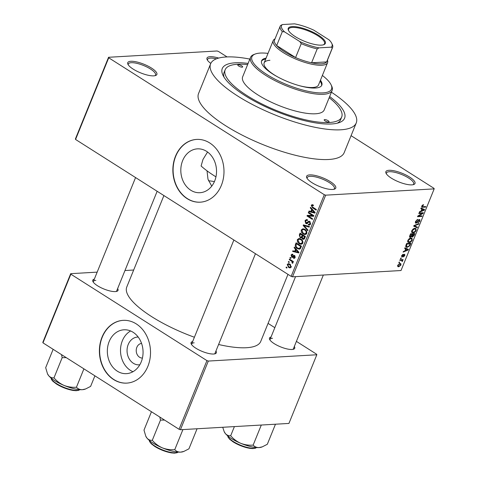 <?xml version="1.0" encoding="UTF-8"?>
<svg xmlns="http://www.w3.org/2000/svg" width="477" height="477" viewBox="0 0 477 477"><rect width="100%" height="100%" fill="white"/><g stroke="black" fill="none" stroke-linecap="round" stroke-linejoin="round"><path stroke-width="0.72" d="M309.728 174.898A15.717 4.621 -157.9 0 1 328.892 180.777A15.717 4.621 -157.9 0 1 334.514 189.125A15.717 4.621 -157.9 0 1 332.66 189.464A15.717 4.621 -157.9 0 1 317.712 185.72A15.717 4.621 -157.9 0 1 306.8 177.873A15.717 4.621 -157.9 0 1 309.728 174.898M333.793 189.321A14.668 4.317 22.1 0 0 334.407 188.63A14.668 4.317 22.1 0 0 326.095 180.771A14.668 4.317 22.1 0 0 310.116 176.311A14.668 4.317 22.1 0 0 307.224 177.587A14.668 4.317 22.1 0 0 307.176 178.517M130.841 61.289A15.717 4.621 -157.9 0 1 150.005 67.168A15.717 4.621 -157.9 0 1 155.627 75.515A15.717 4.621 -157.9 0 1 153.773 75.855A15.717 4.621 -157.9 0 1 138.825 72.11A15.717 4.621 -157.9 0 1 127.919 64.264A15.717 4.621 -157.9 0 1 130.841 61.289M154.912 75.712A14.668 4.317 22.1 0 0 155.526 75.014A14.668 4.317 22.1 0 0 147.214 67.162A14.668 4.317 22.1 0 0 131.229 62.702A14.668 4.317 22.1 0 0 128.337 63.978A14.668 4.317 22.1 0 0 128.295 64.902M210.798 63.411A15.717 4.621 -157.9 0 1 207.161 59.667A15.717 4.621 -157.9 0 1 210.083 56.691A15.717 4.621 -157.9 0 1 218.704 58.069M216.409 58.82A14.668 4.317 22.1 0 0 210.47 58.105A14.668 4.317 22.1 0 0 207.584 59.381A14.668 4.317 22.1 0 0 207.537 60.305M388.97 170.301A15.717 4.621 -157.9 0 1 408.133 176.18A15.717 4.621 -157.9 0 1 413.756 184.527A15.717 4.621 -157.9 0 1 411.901 184.867A15.717 4.621 -157.9 0 1 396.959 181.123A15.717 4.621 -157.9 0 1 386.048 173.276A15.717 4.621 -157.9 0 1 388.97 170.301M413.04 184.724A14.668 4.317 22.1 0 0 413.654 184.033A14.668 4.317 22.1 0 0 405.343 176.174A14.668 4.317 22.1 0 0 389.357 171.714A14.668 4.317 22.1 0 0 386.465 172.99A14.668 4.317 22.1 0 0 386.424 173.92M207.03 170.832L207.984 179.233L211.734 186.137M182.649 160.606A21.96 17.846 -93.3 0 0 183.848 182.59A21.96 17.846 -93.3 0 0 199.941 192.708A21.96 17.846 -93.3 0 0 214.692 180.962A21.96 17.846 -93.3 0 0 213.493 158.978A21.96 17.846 -93.3 0 0 197.395 148.86A21.96 17.846 -93.3 0 0 182.649 160.606M207.567 152.02L202.993 159.425L201.103 165.996A62.869 18.496 22.1 0 0 215.95 176.848M175.494 156.235A31.434 25.543 -93.3 0 0 177.211 187.7A31.434 25.543 -93.3 0 0 200.245 202.182A31.434 25.543 -93.3 0 0 221.358 185.362A31.434 25.543 -93.3 0 0 219.641 153.898A31.434 25.543 -93.3 0 0 196.607 139.415A31.434 25.543 -93.3 0 0 175.494 156.235M196.727 139.409A31.434 25.543 -93.3 0 0 175.733 156.217A31.434 25.543 -93.3 0 0 177.42 187.622A31.434 25.543 -93.3 0 0 200.37 202.17M215.944 351.018A13.624 4.007 -157.9 0 1 215.258 353.731A13.624 4.007 -157.9 0 1 213.654 354.023A13.624 4.007 -157.9 0 1 200.698 350.78A13.624 4.007 -157.9 0 1 191.241 343.983A13.624 4.007 -157.9 0 1 192.648 341.556M214.531 353.922A12.575 3.697 22.1 0 0 214.99 353.374L255.457 253.71M294.339 346.469A13.624 4.007 -157.9 0 1 293.653 349.182A13.624 4.007 -157.9 0 1 292.043 349.474A13.624 4.007 -157.9 0 1 279.093 346.236A13.624 4.007 -157.9 0 1 269.636 339.433A13.624 4.007 -157.9 0 1 271.037 337.006M292.92 349.379A12.575 3.697 22.1 0 0 293.379 348.824L323.346 275.032M117.634 288.579A13.624 4.007 -157.9 0 1 116.948 291.292A13.624 4.007 -157.9 0 1 115.345 291.59A13.624 4.007 -157.9 0 1 102.388 288.346A13.624 4.007 -157.9 0 1 92.932 281.543A13.624 4.007 -157.9 0 1 94.339 279.117M116.221 291.489A12.575 3.697 22.1 0 0 116.68 290.934L157.148 191.271M208.497 180.747A52.392 15.413 -157.9 0 1 214.423 181.6M329.649 96.533A66.011 19.42 -157.9 0 1 339.374 122.553A66.011 19.42 -157.9 0 1 331.593 123.972A66.011 19.42 -157.9 0 1 268.813 108.255A66.011 19.42 -157.9 0 1 222.986 75.294A66.011 19.42 -157.9 0 1 235.268 62.797A66.011 19.42 -157.9 0 1 248.1 63.417M337.299 123.179A62.869 18.496 22.1 0 0 340.548 119.822L341.681 117.038A62.869 18.496 22.1 0 0 329.172 97.702M249.859 59.082A78.586 23.117 22.1 0 0 226.092 56.972A78.586 23.117 22.1 0 0 210.613 63.817A78.586 23.117 22.1 0 0 255.141 105.9A78.586 23.117 22.1 0 0 340.763 129.798A78.586 23.117 22.1 0 0 356.241 122.953A78.586 23.117 22.1 0 0 331.408 92.198M210.613 63.817L198.557 93.51A78.586 23.117 22.1 0 0 243.085 135.593A78.586 23.117 22.1 0 0 328.707 159.491A78.586 23.117 22.1 0 0 344.185 152.646L356.241 122.953M163.903 195.564L126.769 287.017A72.301 21.268 22.1 0 0 194.395 337.245M218.591 344.495A72.301 21.268 22.1 0 0 246.508 347.721A72.301 21.268 22.1 0 0 260.746 341.419L287.977 274.358M139.803 364.792A13.916 11.311 86.7 0 1 129.154 358.764A13.916 11.311 86.7 0 1 128.212 344.507A13.916 11.311 86.7 0 1 138.193 337.048M141.568 343.428A7.334 5.962 -93.3 0 0 136.839 347.334A7.334 5.962 -93.3 0 0 142.42 358.066M109.173 341.544A21.96 17.846 -93.3 0 0 110.378 363.528A21.96 17.846 -93.3 0 0 126.471 373.646A21.96 17.846 -93.3 0 0 141.222 361.9A21.96 17.846 -93.3 0 0 140.023 339.916A21.96 17.846 -93.3 0 0 123.925 329.798A21.96 17.846 -93.3 0 0 109.173 341.544M130.603 330.966A21.96 17.846 -93.3 0 0 122.345 340.781A21.96 17.846 -93.3 0 0 132.964 371.714M102.018 337.167A31.434 25.543 -93.3 0 0 103.742 368.632A31.434 25.543 -93.3 0 0 126.775 383.114A31.434 25.543 -93.3 0 0 147.888 366.3A31.434 25.543 -93.3 0 0 146.171 334.836A31.434 25.543 -93.3 0 0 123.132 320.353A31.434 25.543 -93.3 0 0 102.018 337.167M123.257 320.347A31.434 25.543 -93.3 0 0 102.263 337.156A31.434 25.543 -93.3 0 0 103.95 368.554A31.434 25.543 -93.3 0 0 126.9 383.109M289.068 262.535L288.305 262.046L288.543 261.456L289.312 261.945L289.068 262.535M291.28 260.967L289.265 259.685L289.503 259.094L293.397 261.569L293.158 262.159L292.538 261.766L292.938 262.905L292.502 263.334L292.013 262.815L292.031 261.581L291.28 260.967L292.353 260.907M290.714 258.486L289.95 257.997L290.189 257.407L290.952 257.896L290.714 258.486M292.741 254.998L291.614 255.404L291.894 256.584L293.91 255.32L294.547 255.505L295.12 257.544L294.166 258.391L293.45 258.206L293.617 257.574L294.553 257.21L294.387 256.149L292.479 257.467L291.757 257.234L291.077 255.01L292.073 254.169L292.914 254.36L292.741 254.998L292.234 254.873L292.783 254.843M291.894 256.584L293.564 256.584L292.198 256.68M293.617 257.574L295.09 257.61M295.102 256.107L293.987 256.131M295.507 249.262L294.118 247.736L294.369 247.116L298.99 252.315L298.739 252.935L292.622 251.421L292.872 250.801L294.679 251.307L295.507 249.262L296.241 249.221M299.049 238.476L300.909 239.072C302.484 239.907 303.11 241.261 302.8 243.139L301.19 244.319L299.127 243.669L297.445 241.863L297.314 239.651L298.96 238.482M302.99 228.775L304.851 229.371C306.419 230.206 307.051 231.566 306.741 233.438L305.125 234.618L303.068 233.968L301.381 232.162L301.249 229.95L302.901 228.781M312.185 204.633L313.437 205.11L313.264 205.748L311.863 205.754L312.012 206.648L316.364 209.522L316.126 210.113L312.495 207.805L311.248 205.331L312.107 204.639M313.377 205.337L311.863 205.754M291.143 276.374L324.3 194.717L325.672 195.171L292.52 276.821L291.143 276.374L75.563 139.457L75.408 138.932L108.565 57.282L217.071 50.985L218.442 51.438L227.082 56.924M324.3 194.717L108.72 57.8L75.563 139.457M311.678 209.445L310.283 207.924L310.533 207.304L315.154 212.498L314.903 213.118L308.786 211.603L309.036 210.989L310.843 211.49L311.678 209.445L312.405 209.403M312.554 215.592L308.273 212.867L308.512 212.277L313.866 215.676L313.61 216.308L308.309 216.075L312.596 218.8L312.357 219.39L307.009 215.992L307.266 215.36L313.627 215.526M306.049 222.914L308.899 221.203L309.764 221.453L310.545 224.065L309.281 225.132L308.225 224.828L308.398 224.196L309.12 224.393L309.913 223.689L309.507 222.032L308.881 221.877L307.456 223.427L306.693 223.779L305.817 223.51L305.012 220.684L306.413 219.521L307.611 219.879L307.444 220.511L306.628 220.291L305.62 221.137L306.049 222.914L307.838 222.986M310.336 221.984L308.881 221.877M307.754 230.719L303.157 225.466L303.396 224.888L309.454 226.539L309.209 227.147L303.915 225.543L308.011 230.105L307.754 230.719M300.152 237.743L299.312 234.946L300.057 233.116L305.405 236.514L304.66 238.351L303.521 239.365L302.656 239.12L301.792 237.767L300.152 237.743L302.287 237.618M297.213 248.499C295.627 247.688 295.024 246.37 295.412 244.546L296.116 242.817L301.464 246.215L300.319 248.738L299.317 249.197L297.213 248.499L298.53 248.422M288.615 267.442L287.226 264.491L288.4 263.614L289.909 264.127L291.256 267.054L290.07 267.931L288.615 267.442L290.863 267.174M286.808 268.098L286.045 267.615L286.283 267.025L287.047 267.508L286.808 268.098M292.52 276.821L401.02 270.525L434.177 188.874L434.022 188.349L351.078 135.671M398.826 262.749L399.064 262.153L399.672 262.123L399.434 262.714L398.826 262.749M400.465 258.695L400.71 258.105L401.318 258.069L401.079 258.665L400.465 258.695M404.633 248.434L404.884 247.813L408.425 249.364L408.175 249.984L403.143 252.118L403.393 251.498L404.872 250.914L405.7 248.869L404.633 248.434M409.2 238.661L410.906 237.993L411.979 238.196L412.223 240.146C411.287 241.779 410.244 242.578 409.105 242.549L407.811 242.048L407.847 240.396L409.2 238.661M408.109 242.352L407.811 242.048M413.142 228.96L414.841 228.292L415.914 228.495L416.159 230.445C415.223 232.078 414.185 232.877 413.046 232.848L411.752 232.347L411.782 230.695L413.142 228.96M412.05 232.651L411.752 232.347M419.48 219.462L419.969 221.072L417.971 222.926L419.462 221.119L419.223 220.052L418.717 220.261L417.417 222.246L416.033 223.2L415.545 221.435L417.78 219.396L416.022 221.459L416.266 222.61L419.48 219.462L419.909 219.551M415.336 222.121L416.266 222.61M418.824 219.694L419.468 220.1L418.746 219.748M415.348 222.765L415.61 223.105M420.803 208.622L421.054 208.002L424.59 209.552L424.339 210.172L419.307 212.301L419.557 211.687L421.042 211.102L421.871 209.057L420.803 208.622M325.672 195.171L434.177 188.874M422.461 205.134L423.63 204.722L422.27 206.076L422.33 206.69L425.8 206.571L425.562 207.161L421.853 207.203L421.781 206.076L422.461 205.134M418.794 213.571L419.033 212.98L423.302 212.73L423.045 213.362L418.609 216.051L422.032 215.854L421.793 216.445L417.524 216.689L417.78 216.057L422.211 213.368L418.794 213.571M413.678 226.164L413.911 225.591L418.889 223.594L418.639 224.202L414.31 225.812L417.441 227.153L417.19 227.773L413.678 226.164M409.576 236.878L410.351 237.367C409.558 237.403 409.379 236.83 409.832 235.644L410.572 233.813L414.841 233.563L414.096 235.399L412.361 237.087L411.729 236.503L409.844 237.26M411.764 236.705L411.407 236.294M405.933 245.244L406.631 243.514L410.9 243.264L409.773 245.858L407.179 247.354L406.094 247.152L405.933 245.244M404.49 254.265L404.836 255.541L403.393 256.966L404.383 255.589L404.311 254.849L402.033 257.127L401.61 255.755L403.19 254.259L402.033 255.767L402.194 256.537L404.806 254.33M401.479 256.149L402.194 256.537M403.882 254.527L404.424 254.873L403.846 254.557M399.786 260.382L400.024 259.792L403.125 259.613L402.391 260.233L402.654 260.907L402.26 261.474L401.884 261.33L401.98 260.364L399.786 260.382M402.117 260.907L400.99 259.738M397.758 265.236L400.03 263.501L400.817 263.644L400.972 265.051L398.73 266.786L397.901 266.637L397.758 265.236M180.425 429.729L179.054 429.276L206.935 360.612L208.306 361.065L180.425 429.729L288.931 423.433L316.811 354.769L316.656 354.25L296.402 341.383M274.824 327.681L268.068 323.388M206.935 360.612L70.858 274.192L42.978 342.856L42.823 342.337L70.703 273.673L97.171 272.134M124.968 270.525L133.673 270.018M179.054 429.276L42.978 342.856M208.306 361.065L316.811 354.769M70.703 273.673L70.858 274.192M194.169 342.814A12.575 3.697 22.1 0 0 191.688 343.911A12.575 3.697 22.1 0 0 191.635 344.627M272.558 338.265A12.575 3.697 22.1 0 0 270.083 339.362A12.575 3.697 22.1 0 0 270.024 340.077M95.859 280.375A12.575 3.697 22.1 0 0 93.379 281.472A12.575 3.697 22.1 0 0 93.325 282.187M108.565 57.282L108.72 57.8M247.623 64.592A62.869 18.496 22.1 0 0 237.564 64.252A62.869 18.496 22.1 0 0 225.18 69.731L224.047 72.516A62.869 18.496 22.1 0 0 224.041 77.191M422.825 204.913L423.445 205.307M421.889 205.837L422.27 206.076M424.727 206.636L425.562 207.161M423.975 209.94L424.339 210.172M420.881 208.431L421.871 209.057M423.308 209.707L422.288 209.23L421.62 210.87L424.005 209.934L420.964 208.222M420.911 208.354L422.288 209.23M421.036 208.044L424.005 209.934M421.233 210.625L421.62 210.87M422.157 212.796L423.045 213.362M418.21 215.795L418.609 216.051M420.958 215.914L421.793 216.445M421.376 212.843L422.211 213.368M417.029 219.623L417.596 219.98M415.64 221.215L416.022 221.459M419.563 220.815L419.969 221.072M418.395 220.058L418.717 220.261M417.083 222.032L417.417 222.246M418.15 223.892L418.639 224.202M413.941 225.579L414.31 225.812M414.173 225.728L417.19 227.773M415.759 230.188L416.159 230.445M411.585 231.917L413.046 232.848M415.658 230.48L415.503 229.043L414.596 228.882L412.283 230.665L412.468 232.108L414.364 231.947L415.658 230.48M413.976 228.489L414.596 228.882M411.907 230.421L412.283 230.665M413.708 235.155L414.096 235.399M414.102 234.183L412.826 234.261L412.164 235.984L412.533 236.503L414.102 234.183L413.267 233.658M411.997 233.73L412.826 234.261M411.74 235.716L412.533 236.503M412.325 234.29L410.834 234.374L410.131 236.234L410.59 236.777L412.325 234.29L411.496 233.76M410.447 234.129L410.834 234.374M409.707 235.966L410.59 236.777M409.934 235.382L410.321 235.626M411.818 239.889L412.223 240.146M407.644 241.618L409.105 242.549M411.723 240.181L411.568 238.744L410.655 238.583L408.348 240.366L408.527 241.803L410.423 241.648L411.723 240.181M410.035 238.19L410.655 238.583M407.966 240.122L408.348 240.366M409.409 245.631L409.773 245.858M405.653 246.382L407.179 247.354M410.16 243.884L406.893 244.075L406.482 246.585L407.424 246.764L409.308 245.78L410.16 243.884L409.332 243.359M406.505 243.83L406.893 244.075M405.677 246.078L406.482 246.585M406.076 244.892L406.464 245.136M407.805 249.757L408.175 249.984M404.711 248.243L405.7 248.869M407.137 249.519L406.118 249.042L405.45 250.687L407.835 249.745L404.8 248.034M404.746 248.165L406.118 249.042M404.866 247.861L407.835 249.745M405.068 250.437L405.45 250.687M402.528 254.539L403.005 254.843M401.694 255.553L402.033 255.767M404.478 255.314L404.836 255.541M403.596 254.813L403.977 255.058M400.602 258.361L401.079 258.665M402.057 259.679L402.886 260.203M401.556 259.703L402.391 260.233M402.165 260.591L402.654 260.907M401.932 261.265L402.26 261.474M400.561 259.762L401.39 260.293M398.963 262.41L399.434 262.714M400.608 264.818L400.972 265.051M397.597 266.071L398.73 266.786M400.537 265.063L400.4 264.192L399.798 264.091L398.194 265.23L398.337 266.094L398.939 266.202L400.537 265.063M399.183 263.703L399.798 264.091M397.86 265.015L398.194 265.23M313.413 205.205L311.248 205.331M311.046 207.877L310.283 207.924M311.606 211.555L311.242 211.466M310.831 211.484L308.786 211.603M311.654 211.442L310.843 211.49M313.556 211.585L312.22 210.041L311.553 211.687L314.456 212.498L313.556 211.585L314.307 211.538M312.936 210.005L312.22 210.041M315.124 212.462L314.456 212.498M309.346 212.808L308.273 212.867M313.711 216.063L308.309 216.075M309.674 215.998L307.009 215.992M309.448 215.848L309.603 215.461M305.936 220.63L305.012 220.684M310.145 224.721L308.225 224.828M310.676 223.641L309.913 223.689M307.462 223.415L305.817 223.51M305.101 225.353L303.157 225.466M305.459 225.454L303.915 225.543M306.204 234.201L305.596 233.879M304.517 233.885L303.068 233.968M302.042 232.12L301.381 232.162M302.15 229.896L301.249 229.95M303.891 229.419L304.225 229.038M306.872 233.003L306.115 233.044C306.341 231.601 305.835 230.57 304.6 229.956L303.11 229.461L301.881 230.343L303.324 233.384L304.636 233.903L306.538 233.825M305.572 229.902L304.6 229.956M304.636 233.903L306.115 233.044M304.266 239.025L302.656 239.12M302.293 237.737L301.792 237.767M305.346 236.658L304.541 236.705L302.943 235.692L302.293 237.451L302.806 238.47L304.559 238.572M304.016 235.632L302.943 235.692M302.806 238.47L304.123 237.737L304.541 236.705M302.317 235.292L300.438 234.1L299.753 236.008L300.391 237.147L300.999 237.337L302.317 235.292L303.39 235.233M301.512 234.04L300.438 234.1M302.651 236.413L301.846 236.461M302.263 243.902L301.655 243.58M300.576 243.586L299.127 243.669M298.101 241.821L297.445 241.863M298.214 239.597L297.314 239.651M299.955 239.12L300.289 238.738M302.937 242.704L302.174 242.745C302.4 241.302 301.899 240.271 300.665 239.657L299.174 239.162L297.94 240.044L299.383 243.085L300.695 243.604L302.603 243.526M301.631 239.597L300.665 239.657M300.695 243.604L302.174 242.745M296.217 244.498L295.412 244.546M300.325 248.732L299.783 248.439M300.599 246.406L296.503 243.801L296.068 244.868L296.247 246.847L297.457 247.915L299.073 248.481L299.729 248.225L300.599 246.406L301.404 246.359M297.57 243.741L296.503 243.801M300.981 247.408L300.176 247.45M300.659 248.171L299.729 248.225M294.881 247.694L294.118 247.736M295.436 251.373L295.078 251.284M294.661 251.301L292.622 251.421M295.484 251.26L294.679 251.307M297.386 251.397L296.05 249.859L295.382 251.504L298.286 252.315L297.386 251.397L298.137 251.355M296.772 249.817L296.05 249.859M298.954 252.273L298.286 252.315M291.96 254.956L291.077 255.01M294.732 258.135L293.45 258.206M295.233 257.175L294.553 257.21M293.057 257.157L291.757 257.234M290.934 257.944L289.95 257.997M290.338 259.625L289.265 259.685M293.337 261.718L292.538 261.766M292.979 262.755L292.013 262.815M292.926 262.392L292.258 262.433M293.307 261.509L292.031 261.581M289.289 261.992L288.305 262.046M288.12 264.443L287.226 264.491M290.708 266.685L289.67 264.717L288.543 264.318L287.774 264.86L288.818 266.828L289.944 267.227L291.369 266.643M290.606 264.663L289.67 264.717M287.029 267.555L286.045 267.615M238.327 64.741A2.618 0.769 22.1 0 0 237.808 64.967A2.618 0.769 22.1 0 0 239.293 66.369A2.618 0.769 22.1 0 0 242.149 67.168A2.618 0.769 22.1 0 0 242.662 66.941A2.618 0.769 22.1 0 0 241.177 65.534A2.618 0.769 22.1 0 0 238.327 64.741M324.712 119.602A2.618 0.769 22.1 0 0 324.193 119.828A2.618 0.769 22.1 0 0 325.678 121.236A2.618 0.769 22.1 0 0 328.534 122.029A2.618 0.769 22.1 0 0 329.047 121.802A2.618 0.769 22.1 0 0 327.562 120.401A2.618 0.769 22.1 0 0 324.712 119.602M266.077 58.134A32.484 9.558 22.1 0 0 261.623 60.752A32.484 9.558 22.1 0 0 280.029 78.145A32.484 9.558 22.1 0 0 315.416 88.024A32.484 9.558 22.1 0 0 321.814 85.192A32.484 9.558 22.1 0 0 320.443 80.208M265.701 59.059A32.484 9.558 22.1 0 0 261.474 61.229M268.008 53.382A42.96 12.64 22.1 0 0 260.376 53.066A42.96 12.64 22.1 0 0 255.308 53.99A42.96 12.64 22.1 0 0 270.68 76.809A42.96 12.64 22.1 0 0 323.06 92.878A42.96 12.64 22.1 0 0 331.056 84.745A42.96 12.64 22.1 0 0 322.374 75.455M331.056 84.745L331.634 85.961A44.009 12.945 -157.9 0 1 332.117 90.457A44.009 12.945 -157.9 0 1 323.448 94.291A44.009 12.945 -157.9 0 1 275.503 80.905A44.009 12.945 -157.9 0 1 250.568 57.341A44.009 12.945 -157.9 0 1 254.044 54.456L255.308 53.99M250.568 57.341L242.656 76.827A44.009 12.945 22.1 0 0 267.591 100.391A44.009 12.945 22.1 0 0 315.536 113.776A44.009 12.945 22.1 0 0 324.205 109.943L332.117 90.457M225.18 69.731A62.869 18.496 22.1 0 0 260.8 103.396A62.869 18.496 22.1 0 0 329.297 122.517A62.869 18.496 22.1 0 0 341.681 117.038M327.455 60.156A29.341 8.634 -157.9 0 1 327.568 62.666L318.523 84.936A29.341 8.634 -157.9 0 1 312.745 87.494A29.341 8.634 -157.9 0 1 299.347 85.669M277.393 76.761A29.341 8.634 -157.9 0 1 264.157 62.863A29.341 8.634 -157.9 0 1 269.934 60.305M321.581 85.639A32.484 9.558 22.1 0 0 320.067 81.138M145.783 436.175L145.974 436.58A21.089 6.207 -157.9 0 0 146.97 438.089A21.089 6.207 22.1 0 0 153.016 443.067A21.089 6.207 22.1 0 0 162.353 447.861C158.453 446.102 155.097 443.58 152.294 440.289C150.267 440.509 148.49 439.776 146.97 438.089L145.783 436.175L143.988 430.105L151.447 411.746M159.807 417.053L160.493 420.088L152.294 440.289M160.493 420.088L164.565 420.076M174.761 449.65C170.527 450.002 166.395 449.4 162.353 447.861A21.089 6.207 22.1 0 0 180.67 452.13C178.213 452.16 176.246 451.331 174.761 449.65L182.912 429.586M197.079 428.763L188.928 448.827L183.919 451.397L180.67 452.13A21.089 6.207 22.1 0 0 183.156 451.677L183.919 451.397M318.433 35.179A20.016 5.885 -157.9 0 1 323.752 44.701A20.016 5.885 -157.9 0 1 295.144 36.532A20.016 5.885 -157.9 0 1 288.466 30.373A20.016 5.885 -157.9 0 1 297.093 26.921A20.016 5.885 -157.9 0 1 318.433 35.179M323.346 44.832A19.384 5.7 22.1 0 0 324.521 43.705A19.384 5.7 22.1 0 0 317.837 35.757A19.384 5.7 22.1 0 0 299.699 28.25A19.384 5.7 22.1 0 0 288.603 29.121A19.384 5.7 22.1 0 0 288.663 30.743M327.568 62.666A29.341 8.634 -157.9 0 1 310.777 63.99A29.341 8.634 -157.9 0 1 283.314 52.619A29.341 8.634 -157.9 0 1 273.202 40.593A29.341 8.634 -157.9 0 1 275.032 38.87M284.513 31.852L282.324 31.625A28.292 8.324 -157.9 0 1 280.202 26.14L274.549 40.056A28.292 8.324 22.1 0 0 276.678 45.548A28.292 8.324 22.1 0 0 284.304 51.659A28.292 8.324 22.1 0 0 295.585 57.556A28.292 8.324 22.1 0 0 311.57 62.791L326.65 61.915A28.292 8.324 22.1 0 0 326.972 61.348L332.624 47.426A28.292 8.324 -157.9 0 1 332.302 47.998L331.229 47.157A27.243 8.014 22.1 0 0 331.736 43.324A27.243 8.014 22.1 0 0 329.064 39.865L313.777 30.152A27.243 8.014 22.1 0 0 294.536 23.85L282.348 24.56A27.243 8.014 22.1 0 0 284.513 31.852L299.806 41.559A27.243 8.014 22.1 0 0 319.041 47.861L331.229 47.157M319.041 47.861L317.217 48.875L311.57 62.791A28.292 8.324 22.1 0 0 326.65 61.915L332.302 47.998M282.324 31.625L276.678 45.548L295.585 57.556L301.237 43.64L299.806 41.559M280.202 26.14A28.292 8.324 -157.9 0 1 280.524 25.567L282.348 24.56M331.736 43.324L332.314 44.54A28.292 8.324 -157.9 0 1 332.624 47.426M317.217 48.875A28.292 8.324 -157.9 0 1 301.237 43.64M61.497 354.614L62.183 357.649L66.255 357.637M94.905 375.834L90.618 386.394L85.61 388.958L82.36 389.691C79.903 389.721 77.936 388.892 76.451 387.211C72.218 387.562 68.086 386.966 64.043 385.422C60.144 383.669 56.787 381.147 53.984 377.85C51.957 378.07 50.18 377.337 48.66 375.649L47.473 373.735L45.679 367.672L53.138 349.307M62.183 357.649L53.984 377.85M83.91 368.852L76.451 387.211M47.473 373.735L47.664 374.141A21.089 6.207 22.1 0 0 48.66 375.649A21.089 6.207 22.1 0 0 64.043 385.422A21.089 6.207 22.1 0 0 82.36 389.691A21.089 6.207 -157.9 0 0 84.846 389.238L85.61 388.958M224.172 431.625L224.369 432.031A21.089 6.207 -157.9 0 0 225.359 433.539A21.089 6.207 22.1 0 0 231.411 438.518A21.089 6.207 22.1 0 0 240.742 443.312C236.842 441.559 233.492 439.037 230.683 435.739C228.656 435.96 226.885 435.227 225.359 433.539L224.172 431.625L222.735 427.273M234.398 426.599L230.683 435.739M253.15 445.101C248.922 445.452 244.784 444.856 240.742 443.312A21.089 6.207 22.1 0 0 259.065 447.581C256.602 447.611 254.635 446.782 253.15 445.101L261.301 425.037M275.467 424.214L267.317 444.278L262.308 446.848L259.065 447.581A21.089 6.207 22.1 0 0 261.551 447.128L262.308 446.848M421.632 206.672L422.664 207.334M417.727 221L418.055 221.209M414.674 225.287L415.073 225.543M411.991 235.119L412.378 235.37M409.838 244.677L410.226 244.922M403.125 255.487L403.53 255.738M313.568 207.739L312.495 207.805M308.619 222.032L307.659 222.085M306.538 225.746L304.857 225.842M300.116 234.899L299.312 234.946M304.928 237.689L304.123 237.737M293.981 256.137L292.759 256.209M149.361 440.438A15.717 4.621 22.1 0 0 154.858 446.043A15.717 4.621 22.1 0 0 178.034 452.083M176.913 452.584A15.091 4.436 -157.9 0 1 155.001 446.579M51.051 378.005A15.717 4.621 22.1 0 0 56.548 383.603A15.717 4.621 22.1 0 0 79.725 389.649M78.604 390.144A15.091 4.436 -157.9 0 1 56.691 384.14M227.756 435.895A15.717 4.621 22.1 0 0 233.253 441.493A15.717 4.621 22.1 0 0 256.429 447.533M255.308 448.034A15.091 4.436 -157.9 0 1 233.39 442.03M415.503 229.043L414.418 228.352M412.468 232.108L411.568 231.536M412.271 236.449L411.591 236.02M410.28 236.717L409.612 236.294M411.568 238.744L410.476 238.053M408.527 241.803L407.626 241.237M402.045 260.394L401.002 259.738M400.4 264.192L399.458 263.596M398.337 266.094L397.627 265.647M306.628 220.291L307.516 220.237M309.12 224.393L310.432 224.315M303.11 229.461L304.839 229.365M300.999 237.337L302.329 237.26M299.174 239.162L300.898 239.06M299.073 248.481L300.552 248.398M294.148 256.083L295.06 256.03M289.944 267.227L291.208 267.156M288.543 264.318L290.064 264.228M149.295 440.384L149.593 441.583L151.185 443.699L154.888 446.55L162.114 450.216L171.171 452.864L174.457 453.15L177.08 452.745L178.124 452.089M233.879 240.003L191.688 343.911M93.379 281.472L135.569 177.563M270.083 339.362L295.549 276.648M273.202 40.593L264.157 62.863M79.814 389.655L78.771 390.305L76.147 390.711L72.862 390.424L63.805 387.777L56.578 384.116L52.858 381.242L51.516 379.591L50.985 377.951M227.69 435.835L227.982 437.033L229.58 439.156L233.283 442.006L240.509 445.667L249.56 448.314L252.846 448.601L255.469 448.195L256.513 447.545"/></g></svg>
